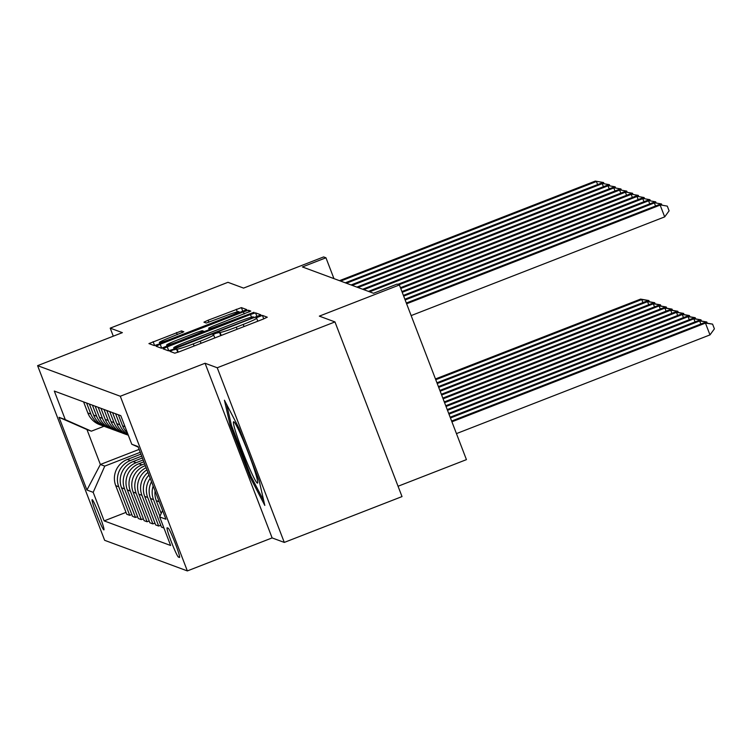 <?xml version="1.0" encoding="UTF-8"?>
<svg xmlns="http://www.w3.org/2000/svg" width="752" height="752" viewBox="0 0 752 752"><rect width="100%" height="100%" fill="white"/><g stroke="black" fill="none" stroke-linecap="round" stroke-linejoin="round"><path stroke-width="1.13" d="M172.885 350.009L169.961 351.391L174.793 353.177L179.878 351.541L263.078 319.149L267.27 317.203L262.41 315.398L255.924 317.908L256.573 318.143A15.914 1.025 -21 0 1 256.639 318.199A15.914 1.025 -21 0 1 243.234 324.441L236.297 327.148A15.914 1.025 -21 0 1 220.054 332.365L215.871 333.277L212.938 334.64L213.577 334.884A15.914 1.025 -21 0 1 213.643 334.941A15.914 1.025 -21 0 1 200.239 341.182L193.311 343.88A15.914 1.025 -21 0 1 177.058 349.097L172.885 350.009M103.823 529.887A16.215 1.184 -111.3 0 0 103.908 529.887A16.215 1.184 -111.3 0 0 99.32 514.838A16.215 1.184 -111.3 0 0 92.223 499.666A16.215 1.184 -111.3 0 0 92.139 499.666A16.215 1.184 -111.3 0 0 96.735 514.716A16.215 1.184 -111.3 0 0 103.823 529.887M181.533 330.918L148.924 343.589L154.31 345.591L159.386 343.965L246.778 309.617L241.392 307.615L208.116 320.23L203.933 322.176L206.245 323.04L225.309 315.972A13.301 0.855 -21 0 1 238.948 311.648A13.301 0.855 -21 0 1 227.743 316.865L172.96 338.193A13.301 0.855 -21 0 1 159.33 342.508A13.301 0.855 -21 0 1 170.535 337.291L183.845 331.792L181.533 330.918L182.21 332.685M217.234 367.756L205.07 363.254L272.121 537.915L284.284 542.418L217.234 367.756L334.969 321.922L319.327 316.131L399.387 284.961L397.075 284.106L373.528 293.271L302.407 266.951L325.954 257.786L323.633 256.93L243.573 288.101L227.941 282.31L110.206 328.145L113.289 336.182M205.07 363.254L120.301 396.248L37.6 365.651L122.369 332.647L110.206 328.145M167.254 346.879L163.062 348.825L168.448 350.827L173.533 349.201L260.925 314.853L255.539 312.851L250.463 314.486L167.254 346.879L168.758 350.808M161.379 348.214L156.012 346.221L160.185 344.256L243.385 311.864L248.461 310.238L250.783 311.102L212.844 326.189L208.661 328.135L210.203 328.718L253.979 312.277L161.379 348.214M334.969 321.922L402.019 496.583L284.284 542.418M168.213 528.195L167.188 527.819A15.707 1.147 -111.3 0 0 167.113 527.81A15.707 1.147 -111.3 0 0 171.55 542.389A15.707 1.147 -111.3 0 0 178.421 557.082L179.446 557.467A15.707 1.147 -111.3 0 0 179.521 557.467A15.707 1.147 -111.3 0 0 175.084 542.888A15.707 1.147 -111.3 0 0 168.213 528.195M120.301 396.248L187.351 570.918L104.65 540.312L37.6 365.651M138.236 447.102L131.769 444.235L120.799 415.677L54.313 391.068L65.283 419.635L91.368 431.178L86.959 429.552L100.373 464.482L104.772 466.118L140.229 452.309M131.769 444.235L138.02 446.547L165.929 519.247L159.678 516.934L162.545 510.439M126.007 512.385L104.152 520.892L170.638 545.491L159.678 516.934M104.152 520.892L93.182 492.334L86.931 490.013L59.023 417.313L65.283 419.635M398.052 486.253L466.437 459.632L399.387 284.961M272.121 537.915L187.351 570.918M333.954 278.625L325.954 257.786M139.12 449.405L100.373 464.482L86.931 490.013M131.797 514.528L129.72 515.336L126.712 514.218L115.742 485.66A20.266 20.172 -69.7 0 1 127.332 459.444L140.934 454.142M129.72 515.336L118.76 486.77A20.266 20.172 -69.7 0 1 130.35 460.553L141.705 456.135M137.588 516.671L135.51 517.479L132.502 516.361L121.533 487.804A20.266 20.172 -69.7 0 1 133.123 461.587L142.41 457.968M135.51 517.479L124.55 488.913A20.266 20.172 -69.7 0 1 136.14 462.696L143.171 459.961M143.378 518.814L141.301 519.623L138.293 518.504L127.332 489.947A20.266 20.172 -69.7 0 1 138.913 463.73L143.876 461.794M141.301 519.623L130.34 491.056A20.266 20.172 -69.7 0 1 141.931 464.839L144.638 463.787M149.169 520.957L147.091 521.766L144.083 520.647L133.123 492.09A20.266 20.172 -69.7 0 1 144.713 465.873L145.343 465.629M104.096 426.224L91.368 431.178M151.519 481.712A20.266 20.172 -69.7 0 0 150.494 498.52L161.454 527.077L163.917 527.989M160.749 525.244L158.681 526.052L147.712 497.486A20.266 20.172 -69.7 0 1 150.212 478.31M148.971 475.067A20.266 20.172 -69.7 0 0 144.704 496.376L155.664 524.934L158.681 526.052M154.959 523.101L152.891 523.909L141.921 495.342A20.266 20.172 -69.7 0 1 147.947 472.406M146.95 469.812A20.266 20.172 -69.7 0 0 138.913 494.233L149.874 522.79L152.891 523.909M161.201 513.475L156.284 500.663A20.266 20.172 -69.7 0 1 155.081 490.99M159.932 516.361L153.502 499.629A20.266 20.172 -69.7 0 1 153.173 486.018M127.549 433.237A20.266 20.172 -69.7 0 1 122.585 425.82L118.346 414.766M128.141 434.788A20.266 20.172 -69.7 0 1 119.812 424.786L115.564 413.741M128.319 435.239A20.266 20.172 -69.7 0 1 116.795 423.677L112.556 412.622M127.229 434.788A20.266 20.172 -69.7 0 1 114.013 422.643L109.773 411.588M125.819 434.318L122.811 433.208A20.266 20.172 -69.7 0 1 111.005 421.534L106.765 410.479M121.439 432.644A20.266 20.172 -69.7 0 1 108.222 420.5L103.983 409.445M147.091 521.766L136.131 493.199A20.266 20.172 -69.7 0 1 146.132 467.688M120.029 432.174L117.021 431.065A20.266 20.172 -69.7 0 1 105.214 419.39L100.965 408.336M115.648 430.501A20.266 20.172 -69.7 0 1 102.432 418.356L98.192 407.302M114.238 430.031L111.221 428.922A20.266 20.172 -69.7 0 1 99.424 417.247L95.175 406.193M109.858 428.358A20.266 20.172 -69.7 0 1 96.641 416.213L92.402 405.159M108.448 427.888L105.43 426.779A20.266 20.172 -69.7 0 1 93.633 415.104L89.385 404.05M104.058 426.215A20.266 20.172 -69.7 0 1 90.851 414.07L86.602 403.016M102.648 425.745L99.64 424.636A20.266 20.172 -69.7 0 1 87.834 412.961L83.594 401.906M104.772 466.118L93.182 492.334M59.023 417.313L86.959 429.552M224.425 400.214L230.056 424.861L250.247 477.464L264.807 505.419L259.186 480.772L238.995 428.17L224.425 400.214M251.375 477.022L250.247 477.464M231.231 424.401L230.056 424.861M174.426 348.12L251.018 318.547L253.941 317.184L253.274 316.93A15.914 1.025 -21 0 0 237.021 322.147L187.098 341.587A15.914 1.025 -21 0 0 173.693 347.828A15.914 1.025 -21 0 0 173.768 347.875L174.661 348.759M177.829 339.819A13.301 0.855 -21 0 0 166.624 345.036A13.301 0.855 -21 0 0 180.264 340.722L203.736 331.237L202.213 330.673L197.137 332.309L177.829 339.819M456.445 433.613L709.982 334.903L705.451 323.106L704.295 322.674L451.623 421.045M451.914 421.806L705.451 323.106L712.586 324.131L714.4 328.85L709.982 334.903M704.295 322.674L712.586 324.131M411.147 315.596L664.683 216.886L660.153 205.089L406.616 303.789M658.996 204.657L667.287 206.114L658.996 204.657L406.324 303.028M667.287 206.114L669.101 210.833L664.683 216.886M450.448 417.98L699.661 320.963L698.505 320.531L450.157 417.219M700.836 324.018L699.661 320.963L706.795 321.988L707.247 323.163M698.505 320.531L706.795 321.988M448.982 414.155L693.87 318.82L692.714 318.387L448.69 413.393M695.045 321.875L693.87 318.82L701.005 319.844L701.456 321.019M692.714 318.387L701.005 319.844M447.515 410.329L688.08 316.677L686.924 316.244L447.214 409.567M689.255 319.732L688.08 316.677L695.215 317.701L695.666 318.876M686.924 316.244L695.215 317.701M655.537 206.001L654.362 202.946L405.149 299.963M653.197 202.514L661.497 203.971L653.197 202.514L404.849 299.202M661.497 203.971L661.939 205.146M649.747 203.858L648.572 200.803L403.674 296.138M647.406 200.37L655.697 201.827L647.406 200.37L403.382 295.376M655.697 201.827L656.148 203.002M643.947 201.715L642.772 198.66L402.207 292.312M641.616 198.227L649.907 199.684L641.616 198.227L401.916 291.55M649.907 199.684L650.358 200.859M446.039 406.503L682.29 314.533L681.133 314.101L445.748 405.742M683.465 317.588L682.29 314.533L689.424 315.558L689.866 316.733M681.133 314.101L689.424 315.558M638.157 199.571L636.982 196.516L400.741 288.486M635.825 196.084L644.116 197.541L635.825 196.084L400.449 287.715M644.116 197.541L644.567 198.707M248.846 466.823A32.938 2.406 -111.3 0 0 257.701 482.784A32.938 2.406 -111.3 0 0 242.285 438.068A32.938 2.406 -111.3 0 0 233.994 421.891A32.938 2.406 -111.3 0 0 236.795 435.333A32.938 2.406 -111.3 0 0 248.846 466.823M263.755 500.785L251.008 476.326L231.447 425.359L226.709 404.585M444.573 402.677L676.499 312.39L675.334 311.958L444.282 401.916M677.674 315.445L676.499 312.39L683.634 313.415L684.076 314.59M675.334 311.958L683.634 313.415M443.107 398.851L670.709 310.247L669.543 309.815L442.815 398.09M671.884 313.302L670.709 310.247L677.834 311.272L678.285 312.447M669.543 309.815L677.834 311.272M441.64 395.026L664.909 308.104L663.753 307.671L441.339 394.255M666.084 311.159L664.909 308.104L672.044 309.128L672.495 310.303M663.753 307.671L672.044 309.128M440.164 391.2L659.119 305.961L657.962 305.528L439.873 390.429M660.294 309.016L659.119 305.961L666.253 306.985L666.704 308.16M657.962 305.528L666.253 306.985M438.698 387.374L653.328 303.817L652.172 303.385L438.407 386.603M654.503 306.872L653.328 303.817L660.463 304.842L660.914 306.017M652.172 303.385L660.463 304.842M632.366 197.428L631.191 194.373L398.927 284.792M630.035 193.941L638.326 195.398L630.035 193.941L397.77 284.359M638.326 195.398L638.777 196.563M626.576 195.285L625.401 192.23L369.589 291.814M624.245 191.798L632.535 193.255L624.245 191.798L368.433 291.391M632.535 193.255L632.987 194.42M620.785 193.142L619.61 190.087L363.799 289.67M618.454 189.654L626.745 191.111L618.454 189.654L362.643 289.247M626.745 191.111L627.196 192.277M614.995 190.999L613.82 187.944L358.008 287.527M612.664 187.511L620.955 188.968L612.664 187.511L356.852 287.104M620.955 188.968L621.406 190.134M609.205 188.855L608.03 185.8L352.218 285.384M606.864 185.368L615.164 186.825L606.864 185.368L351.052 284.961M615.164 186.825L615.606 187.991M437.232 383.548L647.538 301.674L646.382 301.242L436.94 382.777M648.713 304.729L647.538 301.674L654.672 302.699L655.124 303.874M646.382 301.242L654.672 302.699M603.414 186.712L602.239 183.648L346.428 283.241M601.074 183.225L609.364 184.682L601.074 183.225L345.262 282.818M609.364 184.682L609.816 185.847M435.765 379.722L641.747 299.531L640.591 299.099L435.464 378.952M642.922 302.586L641.747 299.531L648.882 300.556L649.333 301.731M640.591 299.099L648.882 300.556M597.614 184.569L596.439 181.505L340.628 281.098M595.283 181.082L603.574 182.539L595.283 181.082L339.472 280.675M603.574 182.539L604.025 183.704M127.332 459.444L130.35 460.553M133.123 461.587L136.14 462.696M138.913 463.73L141.931 464.839M144.713 465.873L145.559 466.184M156.284 500.663L159.208 501.744M150.494 498.52L153.502 499.629M122.585 425.82L125.048 426.732M144.704 496.376L147.712 497.486M116.795 423.677L119.812 424.786M138.913 494.233L141.921 495.342M111.005 421.534L114.013 422.643M133.123 492.09L136.131 493.199M105.214 419.39L108.222 420.5M127.332 489.947L130.34 491.056M99.424 417.247L102.432 418.356M121.533 487.804L124.55 488.913M93.633 415.104L96.641 416.213M115.742 485.66L118.76 486.77M87.834 412.961L90.851 414.07M179.578 556.64L178.421 557.082M178.233 352.162L177.058 349.097M194.119 345.995L193.311 343.88M201.057 343.297L200.239 341.182M220.768 335.627L219.424 332.13M221.229 335.439L220.054 332.365M237.115 329.263L236.297 327.148M244.043 326.565L243.234 324.441M263.755 318.886L262.41 315.398M177.763 352.331L176.438 348.872M251.497 317.184L250.463 314.486M257.015 316.695L255.539 312.851M254.176 317.805L253.941 317.203L254.185 317.795M174.173 348.947L173.768 347.875M161.689 348.185L160.185 344.256M244.203 313.979L243.385 311.864M249.138 311.995L248.461 310.238M209.347 329.884L208.68 328.154L209.329 329.893M210.485 329.442L210.203 328.718M208.915 322.298L208.116 320.23M237.312 311.845L236.316 309.251M242.868 311.46L241.392 307.615M154.621 345.572L153.107 341.643M177.265 334.668L176.457 332.553M214.799 337.949L213.643 334.941M257.795 321.207L256.639 318.199M174.135 348.966L173.693 347.828M167.123 346.324L166.624 345.036M159.819 343.796L159.33 342.508M239.39 312.813L238.948 311.648"/></g></svg>
